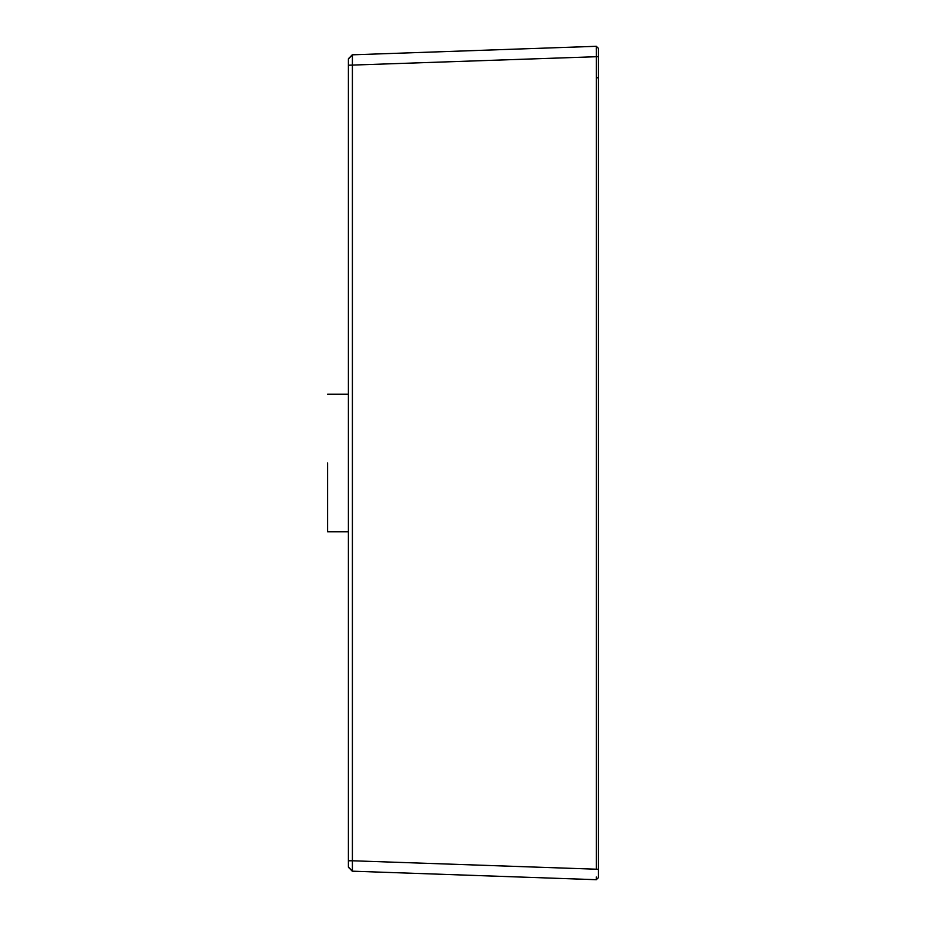 <?xml version="1.0" encoding="UTF-8"?>
<svg xmlns="http://www.w3.org/2000/svg" width="926" height="926" viewBox="0 0 926 926"><rect width="100%" height="100%" fill="white"/><g stroke="black" fill="none" stroke-linecap="round" stroke-linejoin="round"><path stroke-width="1.39" d="M598.451 877.617L596.298 879.7L598.451 877.617L596.298 879.7L598.451 877.617L598.451 48.383L596.298 46.3L596.263 49.414M327.549 463L327.549 531.767L327.549 463M596.552 77.772L598.451 77.772M598.451 56.718L596.298 56.718L596.298 46.3L352.412 54.819L348.384 58.87M596.275 879.144L596.263 877.015M348.384 867.014L352.412 871.181L348.384 867.014L348.384 58.986L352.412 54.819L352.412 860.775L348.384 860.775M596.298 879.7L352.412 871.181L352.412 860.775L598.451 869.283M348.384 65.225L596.298 56.718L596.298 869.283M348.396 58.755L352.239 54.831M327.549 531.767L348.384 531.767M596.298 46.3L598.451 48.383L596.298 46.3M348.384 394.233L327.549 394.233M352.239 871.169L348.396 867.234"/></g></svg>
